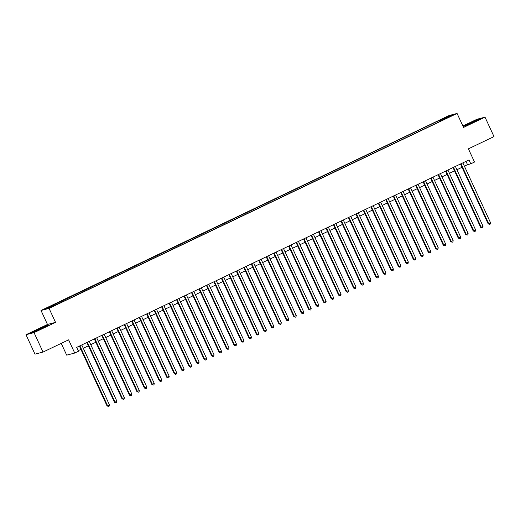 <?xml version="1.0" encoding="UTF-8"?>
<svg xmlns="http://www.w3.org/2000/svg" width="520" height="520" viewBox="0 0 520 520"><rect width="100%" height="100%" fill="white"/><g stroke="black" fill="none" stroke-linecap="round" stroke-linejoin="round"><path stroke-width="0.78" d="M54.502 305.669L51.318 307.002L54.502 305.669M61.236 343.369L66.677 355.141L74.724 353.054L78.462 351.267L76.668 347.38L468.981 159.939L470.776 163.826L474.513 162.038L468.403 148.831L494 136.597L485.024 117.169L476.976 119.262L462.872 125.996M26 334.731L34.977 354.159L43.023 352.072L34.047 332.637L55.53 322.374L49.069 308.386L41.022 310.479L47.483 324.467L26 334.731L34.047 332.637M49.069 308.386L457.074 113.445L449.026 115.538L41.022 310.479M450.001 116.409L446.622 118.131L450.119 116.649M440.798 121.037L440.187 120.276L438.666 120.673L46.377 308.432L49.686 307.574L59.43 303.251L443.547 119.724M440.187 120.276L448.409 116.35L451.718 115.492L443.495 119.418M74.724 353.054L68.62 339.84L43.023 352.072M457.074 113.445L463.541 127.433L485.024 117.169M464.386 166.166L467.512 164.671L470.776 163.826M78.189 350.688L80.918 349.382M83.284 348.25L88.387 345.813M90.753 344.682L95.862 342.245M98.228 341.113L103.337 338.669M105.703 337.538L110.806 335.101M113.172 333.97L118.281 331.533M120.647 330.401L125.749 327.964M128.122 326.833L133.224 324.389M135.59 323.258L140.699 320.82M143.065 319.69L148.167 317.252M150.54 316.121L155.642 313.677M158.008 312.546L163.118 310.108M165.484 308.978L170.586 306.54M172.952 305.409L178.061 302.971M180.427 301.841L185.536 299.397M187.902 298.266L193.005 295.828M195.37 294.697L200.48 292.26M202.846 291.128L207.948 288.685M210.321 287.553L215.423 285.116M217.789 283.985L222.898 281.548M225.264 280.417L230.367 277.979M232.739 276.848L237.842 274.404M240.208 273.273L245.317 270.836M247.683 269.704L252.785 267.267M255.151 266.136L260.26 263.692M262.626 262.561L267.735 260.124M270.101 258.993L275.204 256.555M277.57 255.424L282.678 252.987M285.044 251.856L290.147 249.411M292.519 248.281L297.622 245.843M299.988 244.712L305.097 242.275M307.463 241.144L312.565 238.7M314.938 237.569L320.041 235.131M322.406 234L327.516 231.562M329.882 230.431L334.984 227.994M337.35 226.863L342.459 224.419M344.825 223.288L349.934 220.85M352.3 219.719L357.403 217.282M359.769 216.151L364.878 213.707M367.244 212.576L372.353 210.139M374.719 209.008L379.821 206.57M382.187 205.439L387.296 203.002M389.662 201.87L394.765 199.427M397.137 198.296L402.24 195.858M404.606 194.727L409.715 192.29M412.081 191.159L417.183 188.714M419.556 187.583L424.658 185.146M427.024 184.015L432.133 181.578M434.499 180.447L439.601 178.009M441.968 176.878L447.076 174.434M449.443 173.303L454.551 170.865M456.918 169.734L462.02 167.297M465.985 161.369L467.512 164.671M439.192 121.803L438.666 120.673M54.6 304.506L55.016 305.026M448.286 117.13L448.409 116.35M463.132 126.549L473.707 122.226L479.707 119.093L477.282 119.724L463.106 126.49M55.53 322.374L47.483 324.467M33.742 332.176L48.159 325.286L45.741 325.91L37.316 329.673L31.317 332.807L33.742 332.176M460.493 163.995L488.118 223.769L488.657 223.626L460.993 163.755M490.529 222.736L490.269 224.055L489.522 224.412L488.657 223.626L490.529 222.736L462.865 162.864M489.522 224.412L488.118 223.769M472.738 122.662L476.404 120.705L474.513 121.323L467.883 124.826M463.671 126.406L469.007 123.624L478.855 119.541M41.191 328.848L44.857 326.892L40.573 328.556L34.898 331.389L36.335 331.012M32.13 332.592L37.46 329.81L47.314 325.728M453.024 167.564L480.643 227.338L481.188 227.194L453.518 167.323M483.054 226.304L482.8 227.624L482.053 227.981L481.188 227.194L483.054 226.304L455.39 166.433M482.053 227.981L480.643 227.338M445.549 171.132L473.168 230.906L473.714 230.769L446.05 170.892M475.579 229.873L475.325 231.192L474.578 231.55L473.714 230.769L475.579 229.873L447.915 170.001M474.578 231.55L473.168 230.906M438.074 174.701L465.699 234.481L466.238 234.338L438.575 174.467M468.111 233.447L467.851 234.767L467.103 235.125L466.238 234.338L468.111 233.447L440.447 173.569M467.103 235.125L465.699 234.481M430.606 178.275L458.224 238.05L458.77 237.906L431.106 178.035M460.635 237.016L460.382 238.336L459.635 238.693L458.77 237.906L460.635 237.016L432.972 177.144M459.635 238.693L458.224 238.05M423.131 181.844L450.749 241.618L451.295 241.475L423.631 181.603M453.161 240.584L452.907 241.904L452.16 242.261L451.295 241.475L453.161 240.584L425.497 180.713M452.16 242.261L450.749 241.618M415.662 185.412L443.281 245.186L443.82 245.05L416.156 185.178M445.692 244.153L445.432 245.479L444.685 245.83L443.82 245.05L445.692 244.153L418.028 184.281M444.685 245.83L443.281 245.186M408.187 188.988L435.806 248.761L436.351 248.619L408.688 188.747M438.217 247.728L437.964 249.047L437.216 249.405L436.351 248.619L438.217 247.728L410.553 187.857M437.216 249.405L435.806 248.761M400.712 192.556L428.331 252.33L428.876 252.187L401.213 192.316M430.749 251.297L430.488 252.616L429.741 252.974L428.876 252.187L430.749 251.297L403.078 191.425M429.741 252.974L428.331 252.33M393.244 196.125L420.862 255.899L421.401 255.762L393.738 195.884M423.274 254.865L423.013 256.185L422.266 256.542L421.401 255.762L423.274 254.865L395.61 194.994M422.266 256.542L420.862 255.899M385.769 199.693L413.387 259.474L413.933 259.331L386.269 199.459M415.799 258.44L415.545 259.76L414.798 260.117L413.933 259.331L415.799 258.44L388.135 198.562M414.798 260.117L413.387 259.474M378.293 203.268L405.918 263.042L406.458 262.899L378.794 203.028M408.33 262.008L408.07 263.328L407.322 263.686L406.458 262.899L408.33 262.008L380.66 202.137M407.322 263.686L405.918 263.042M370.825 206.837L398.444 266.611L398.99 266.468L371.319 206.596M400.855 265.577L400.595 266.897L399.854 267.254L398.99 266.468L400.855 265.577L373.191 205.706M399.854 267.254L398.444 266.611M363.35 210.405L390.969 270.179L391.515 270.043L363.851 210.171M393.38 269.146L393.126 270.471L392.379 270.822L391.515 270.043L393.38 269.146L365.716 209.274M392.379 270.822L390.969 270.179M355.875 213.98L383.5 273.754L384.04 273.611L356.375 213.739M385.912 272.721L385.651 274.04L384.904 274.397L384.04 273.611L385.912 272.721L358.248 212.849M384.904 274.397L383.5 273.754M348.406 217.549L376.025 277.322L376.571 277.18L348.907 217.308M378.437 276.289L378.183 277.608L377.435 277.966L376.571 277.18L378.437 276.289L350.772 216.417M377.435 277.966L376.025 277.322M340.932 221.117L368.55 280.891L369.096 280.755L341.432 220.877M370.962 279.858L370.708 281.177L369.96 281.534L369.096 280.755L370.962 279.858L343.298 219.986M369.96 281.534L368.55 280.891M333.463 224.686L361.082 284.466L361.621 284.323L333.957 224.452M363.493 283.433L363.233 284.752L362.486 285.11L361.621 284.323L363.493 283.433L335.829 223.555M362.486 285.11L361.082 284.466M325.988 228.261L353.606 288.034L354.153 287.892L326.489 228.02M356.018 287.001L355.765 288.32L355.017 288.678L354.153 287.892L356.018 287.001L328.354 227.13M355.017 288.678L353.606 288.034M318.513 231.829L346.132 291.603L346.678 291.46L319.014 231.589M348.55 290.57L348.29 291.889L347.542 292.247L346.678 291.46L348.55 290.57L320.879 230.698M347.542 292.247L346.132 291.603M311.044 235.397L338.663 295.172L339.203 295.035L311.538 235.164M341.075 294.138L340.815 295.464L340.067 295.815L339.203 295.035L341.075 294.138L313.411 234.267M340.067 295.815L338.663 295.172M303.57 238.972L331.188 298.747L331.734 298.603L304.07 238.732M333.6 297.713L333.346 299.033L332.599 299.39L331.734 298.603L333.6 297.713L305.936 237.842M332.599 299.39L331.188 298.747M296.094 242.541L323.719 302.315L324.259 302.172L296.595 242.3M326.131 301.281L325.871 302.601L325.124 302.959L324.259 302.172L326.131 301.281L298.461 241.41M325.124 302.959L323.719 302.315M288.626 246.109L316.245 305.883L316.791 305.747L289.12 245.869M318.656 304.85L318.396 306.169L317.649 306.527L316.791 305.747L318.656 304.85L290.992 244.978M317.649 306.527L316.245 305.883M281.151 249.678L308.769 309.459L309.315 309.315L281.651 249.444M311.181 308.418L310.928 309.745L310.18 310.102L309.315 309.315L311.181 308.418L283.517 248.547M310.18 310.102L308.769 309.459M273.676 253.253L301.301 313.027L301.841 312.884L274.177 253.013M303.713 311.994L303.453 313.313L302.705 313.671L301.841 312.884L303.713 311.994L276.048 252.122M302.705 313.671L301.301 313.027M266.208 256.822L293.826 316.596L294.372 316.453L266.708 256.581M296.238 315.562L295.984 316.882L295.236 317.239L294.372 316.453L296.238 315.562L268.574 255.691M295.236 317.239L293.826 316.596M258.733 260.39L286.351 320.164L286.897 320.028L259.233 260.156M288.762 319.131L288.509 320.45L287.762 320.808L286.897 320.028L288.762 319.131L261.099 259.259M287.762 320.808L286.351 320.164M251.258 263.965L278.882 323.739L279.422 323.596L251.758 263.725M281.294 322.706L281.034 324.025L280.286 324.382L279.422 323.596L281.294 322.706L253.63 262.834M280.286 324.382L278.882 323.739M243.789 267.534L271.408 327.308L271.954 327.164L244.29 267.293M273.819 326.274L273.565 327.594L272.818 327.951L271.954 327.164L273.819 326.274L246.155 266.403M272.818 327.951L271.408 327.308M236.314 271.102L263.933 330.876L264.478 330.74L236.815 270.861M266.344 329.843L266.091 331.162L265.343 331.519L264.478 330.74L266.344 329.843L238.68 269.971M265.343 331.519L263.933 330.876M228.846 274.671L256.464 334.451L257.003 334.308L229.339 274.437M258.875 333.411L258.615 334.737L257.868 335.094L257.003 334.308L258.875 333.411L231.212 273.539M257.868 335.094L256.464 334.451M221.37 278.245L248.989 338.019L249.535 337.876L221.871 278.005M251.4 336.986L251.147 338.306L250.4 338.663L249.535 337.876L251.4 336.986L223.737 277.115M250.4 338.663L248.989 338.019M213.895 281.814L241.52 341.588L242.06 341.445L214.396 281.574M243.932 340.554L243.672 341.874L242.925 342.231L242.06 341.445L243.932 340.554L216.261 280.683M242.925 342.231L241.52 341.588M206.427 285.382L234.046 345.156L234.592 345.02L206.921 285.149M236.457 344.123L236.197 345.443L235.45 345.8L234.592 345.02L236.457 344.123L208.793 284.252M235.45 345.8L234.046 345.156M198.952 288.958L226.571 348.731L227.117 348.589L199.453 288.717M228.982 347.698L228.728 349.018L227.981 349.375L227.117 348.589L228.982 347.698L201.318 287.827M227.981 349.375L226.571 348.731M191.477 292.526L219.102 352.3L219.642 352.157L191.978 292.286M221.514 351.267L221.254 352.586L220.506 352.944L219.642 352.157L221.514 351.267L193.85 291.395M220.506 352.944L219.102 352.3M184.008 296.094L211.627 355.869L212.173 355.732L184.503 295.854M214.039 354.835L213.785 356.154L213.037 356.512L212.173 355.732L214.039 354.835L186.375 294.964M213.037 356.512L211.627 355.869M176.534 299.663L204.152 359.444L204.698 359.3L177.034 299.429M206.564 358.404L206.31 359.729L205.562 360.087L204.698 359.3L206.564 358.404L178.9 298.532M205.562 360.087L204.152 359.444M169.058 303.238L196.683 363.012L197.223 362.869L169.559 302.998M199.095 361.978L198.835 363.298L198.088 363.656L197.223 362.869L199.095 361.978L171.431 302.107M198.088 363.656L196.683 363.012M161.59 306.807L189.208 366.581L189.755 366.438L162.091 306.566M191.62 365.547L191.367 366.866L190.619 367.224L189.755 366.438L191.62 365.547L163.956 305.675M190.619 367.224L189.208 366.581M154.115 310.375L181.733 370.149L182.28 370.012L154.615 310.141M184.145 369.115L183.892 370.435L183.144 370.793L182.28 370.012L184.145 369.115L156.481 309.244M183.144 370.793L181.733 370.149M146.647 313.95L174.265 373.724L174.805 373.581L147.141 313.709M176.677 372.691L176.417 374.01L175.669 374.368L174.805 373.581L176.677 372.691L149.013 312.819M175.669 374.368L174.265 373.724M139.172 317.519L166.79 377.293L167.336 377.15L139.672 317.278M169.202 376.259L168.948 377.579L168.201 377.936L167.336 377.15L169.202 376.259L141.537 316.387M168.201 377.936L166.79 377.293M131.697 321.087L159.315 380.861L159.861 380.718L132.197 320.846M161.733 379.828L161.473 381.147L160.726 381.505L159.861 380.718L161.733 379.828L134.062 319.956M160.726 381.505L159.315 380.861M124.228 324.656L151.847 384.436L152.386 384.293L124.722 324.422M154.258 383.396L153.998 384.722L153.251 385.079L152.386 384.293L154.258 383.396L126.594 323.525M153.251 385.079L151.847 384.436M116.753 328.231L144.372 388.005L144.917 387.862L117.253 327.99M146.783 386.971L146.53 388.291L145.782 388.648L144.917 387.862L146.783 386.971L119.119 327.1M145.782 388.648L144.372 388.005M109.278 331.799L136.903 391.573L137.442 391.43L109.778 331.558M139.315 390.54L139.055 391.859L138.307 392.216L137.442 391.43L139.315 390.54L111.651 330.668M138.307 392.216L136.903 391.573M101.809 335.368L129.428 395.142L129.974 395.005L102.303 335.134M131.84 394.108L131.579 395.428L130.839 395.785L129.974 395.005L131.84 394.108L104.176 334.237M130.839 395.785L129.428 395.142M94.335 338.943L121.953 398.716L122.499 398.574L94.835 338.702M124.365 397.683L124.111 399.003L123.364 399.36L122.499 398.574L124.365 397.683L96.701 337.812M123.364 399.36L121.953 398.716M86.859 342.511L114.484 402.285L115.024 402.142L87.36 342.271M116.896 401.251L116.636 402.571L115.888 402.928L115.024 402.142L116.896 401.251L89.232 341.38M115.888 402.928L114.484 402.285M79.391 346.079L107.01 405.853L107.556 405.71L79.891 345.839M109.421 404.82L109.167 406.14L108.42 406.497L107.556 405.71L109.421 404.82L81.757 344.949M108.42 406.497L107.01 405.853"/></g></svg>
